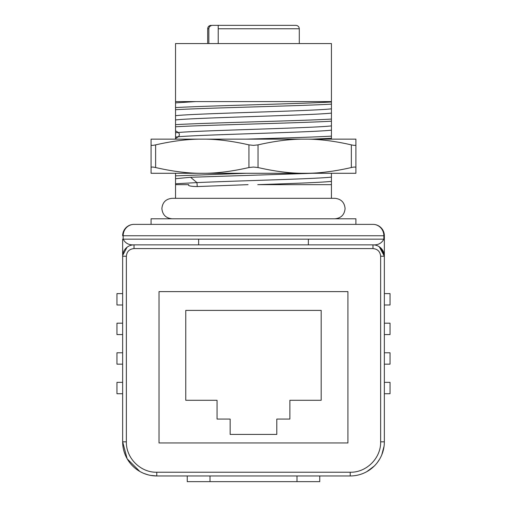 <?xml version="1.0" encoding="UTF-8"?>
<svg xmlns="http://www.w3.org/2000/svg" width="507" height="507" viewBox="0 0 507 507"><rect width="100%" height="100%" fill="white"/><g stroke="black" fill="none" stroke-linecap="round" stroke-linejoin="round"><path stroke-width="0.76" d="M156.004 475.953L156.777 475.959L156.777 472.232L350.223 472.232C366.472 472.657 381.055 458.075 380.637 441.825L380.637 256.231C380.174 251.58 377.626 249.026 372.981 248.576L134.019 248.576L134.019 244.856A11.382 11.382 0 0 0 122.643 256.231L122.643 441.825A34.14 34.14 0 0 0 156.777 475.959L350.223 475.959A34.14 34.14 0 0 0 384.357 441.825L384.357 239.165L383.843 239.165C381.689 243.278 378.07 245.173 372.981 244.856A11.382 11.382 0 0 1 384.357 256.231L384.357 235.749A11.382 11.382 0 0 0 372.981 224.373L134.019 224.373A11.382 10.862 -90 0 0 123.157 235.749L383.843 235.749L383.843 239.165L308.37 239.165L308.37 244.856M134.019 248.576C129.367 249.038 126.813 251.586 126.363 256.231L126.363 441.825L122.643 441.825L127.175 458.822L139.805 471.44M156.777 472.232C140.528 472.657 125.945 458.075 126.363 441.825M372.981 248.576L372.981 244.856L134.019 244.856C128.93 245.173 125.311 243.278 123.157 239.165L253.703 239.165M347.916 442.96L159.027 442.96L159.027 291.62L347.916 291.62L347.916 442.96M384.084 446.128L381.771 454.861M379.68 459.069L377.227 462.707M374.179 466.142L366.719 471.713M380.637 256.231L384.357 256.231L379.299 246.77M384.357 352.777L390.048 352.777L390.048 364.153L384.357 364.153M384.357 293.604L390.048 293.604L390.048 304.98L384.357 304.98M384.357 393.736L390.048 393.736L390.048 382.36L384.357 382.36M384.357 334.569L390.048 334.569L390.048 323.187L384.357 323.187M122.643 255.934L122.643 239.215M122.643 240.705L122.643 247.175M122.643 249.127L122.643 253.31M156.777 475.959L150.604 475.395M148.355 474.907L144.121 473.525M230.146 434.429L230.146 419.067L217.059 419.067L217.059 400.289L185.765 400.289L185.765 310.398L321.178 310.398L321.178 400.289L289.884 400.289L289.884 419.067L276.797 419.067L276.797 434.429L230.146 434.429M384.357 235.749A11.382 11.382 0 0 0 372.981 224.373A11.382 10.862 90 0 1 383.843 235.749L384.357 235.749A11.382 11.382 0 0 0 372.981 224.373M134.589 224.373L151.073 224.373L151.073 218.796L355.895 218.796L355.895 224.373L372.411 224.373M122.643 323.187L116.952 323.187L116.952 334.569L122.643 334.569M122.643 293.604L116.952 293.604L116.952 304.98L122.643 304.98M122.643 382.36L116.952 382.36L116.952 393.736L122.643 393.736M122.643 352.777L116.952 352.777L116.952 364.153L122.643 364.153M319.752 475.959L319.752 481.65L187.248 481.65L187.248 475.959M210.006 481.65L210.006 475.959M296.994 481.65L296.994 475.959M198.63 244.856L198.63 239.165L308.37 239.165M122.643 235.749A11.382 11.382 0 0 1 134.019 224.373A11.382 11.382 0 0 0 122.643 235.749L123.157 235.749L123.157 239.165L122.643 239.165L122.662 255.503M331.432 177.101C316.229 178.933 237.225 180.771 196.95 182.602L190.569 177.273L175.536 178.711L175.536 184.656L188.724 184.656L175.536 184.656L175.536 198.313L331.432 198.313L331.432 173.28M331.432 181.367C321.78 182.463 290.999 183.559 257.765 184.656L331.432 184.656M188.724 184.656C187.685 185.79 190.524 186.424 197.248 186.551L248.069 184.656M175.536 178.711L175.536 175.859L246.345 173.28M175.536 173.28L175.536 175.859M208.51 101.59L175.536 101.59L175.536 139.14M323.263 139.14L331.432 139.14L331.432 101.59L245.166 101.59M175.536 183.775L196.95 182.602L197.248 186.551M190.569 177.273L312.604 173.28M331.432 136.136C314.302 137.137 279.965 138.138 246.345 139.14M331.432 121.198C299.935 123.062 207.033 124.925 175.536 126.782M331.432 119.069C299.935 120.926 207.04 122.789 175.536 124.652M331.432 104.131C299.935 105.995 207.033 107.852 175.536 109.715M331.432 101.996C299.935 103.859 207.04 105.722 175.536 107.585M195.651 101.59L331.432 101.59L331.432 43.558L175.536 43.558L175.536 101.59L195.651 101.59L175.536 102.889M322.072 139.14L312.604 139.14L331.432 138.265M151.073 173.28L151.073 167.544L151.073 173.28L202.28 173.28C215.95 173.426 231.503 171.512 248.937 167.544L253.487 167.057L258.038 167.544C275.472 171.518 291.024 173.426 304.694 173.28L355.895 173.28L355.895 167.544C355.8 166.885 354.285 166.885 351.345 167.544C333.917 171.512 318.364 173.426 304.694 173.28L202.28 173.28C188.61 173.426 173.058 171.518 155.624 167.544C152.689 166.885 151.168 166.885 151.073 167.544L151.073 144.875C151.168 145.528 152.689 145.528 155.624 144.875C173.058 140.902 188.61 138.994 202.28 139.14L355.895 139.14L355.895 144.875C355.8 145.528 354.285 145.528 351.345 144.875C333.917 140.902 318.364 138.994 304.694 139.14C291.024 138.994 275.472 140.902 258.038 144.875L253.487 145.363L248.937 144.875C231.503 140.902 215.95 138.994 202.28 139.14L151.073 139.14L151.073 144.875L151.073 139.14M155.624 167.544L155.624 144.875L156.181 144.749M355.895 144.875L355.895 173.28M325.462 172.082L331.432 171.315M151.073 167.544L151.073 144.875M299.288 43.558L299.288 28.766C299.105 26.706 297.964 25.572 295.873 25.35L218.213 25.35L218.213 43.558L218.213 28.766L299.288 28.766M208.846 43.558L208.846 28.766C209.049 26.694 210.221 25.559 212.357 25.35L218.213 25.35M207.686 43.558L207.686 28.766L208.846 28.766L208.871 28.335M209.854 26.364L211.406 25.477M211.096 25.35L211.102 25.35C209.004 25.572 207.87 26.706 207.686 28.766L207.686 28.766M246.503 224.373L254.603 224.373M282.881 224.373L286.455 224.373M380.637 441.825L384.357 441.825M350.223 472.232L350.223 475.959M126.363 256.231L122.643 256.231M331.432 130.16C313.199 132.365 203.193 134.564 178.274 136.763L175.536 138.481M175.536 130.781L178.274 132.498C179.757 133.918 179.757 135.344 178.274 136.763L175.536 137.023M331.432 125.894C313.199 128.094 203.193 130.299 178.274 132.498L175.536 132.758M331.432 113.093C312.344 115.381 194.625 117.668 175.536 119.956M331.432 108.828C312.344 111.115 194.625 113.403 175.536 115.691M258.038 167.544L258.038 144.875M351.345 167.544L351.345 144.875M248.937 167.544L248.937 144.875M380.554 247.739L384.281 254.882L384.357 256.2L384.357 239.165M384.331 234.937A11.382 11.382 0 0 0 384.243 234.133M122.669 255.408L127.048 247.239M122.726 444.208L122.897 445.989M123.296 448.486L123.632 449.982M123.974 451.262L125.185 454.76M126.059 456.706L126.902 458.341M127.612 459.564L128.17 460.445M129.424 462.245L130.28 463.347M131.7 464.989L132.669 465.996M140.04 471.573L141.149 472.175M143.063 473.082L144.869 473.817M148.38 474.913L150.199 475.319M151.365 475.528L152.303 475.667M153.456 475.8L154.939 475.908M334.848 218.796C341.065 218.187 344.481 214.772 345.09 208.554C344.481 202.331 341.065 198.921 334.848 198.313L172.127 198.313C165.903 198.921 162.493 202.331 161.885 208.554C162.493 214.772 165.903 218.187 172.127 218.796"/></g></svg>
